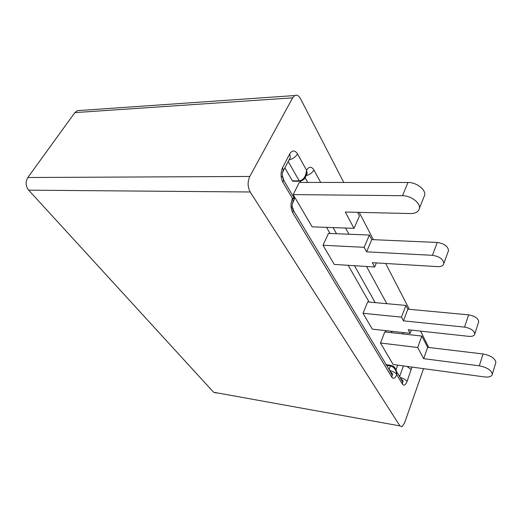 <?xml version="1.0" encoding="UTF-8"?>
<svg xmlns="http://www.w3.org/2000/svg" width="522" height="522" viewBox="0 0 522 522"><rect width="100%" height="100%" fill="white"/><g stroke="black" fill="none" stroke-linecap="round" stroke-linejoin="round"><path stroke-width="0.78" d="M80.212 110.468L77.236 110.671L74.855 112.608L27.836 177.506C25.304 181.858 25.585 186.073 28.664 190.165L213.602 392.244L216.421 393.02M343.77 182.446L300.431 98.586C298.773 95.604 296.881 94.586 294.754 95.546L292.646 97.842L249.797 176.462C247.441 181.806 247.572 186.98 250.195 191.985L399.911 425.893L402.129 426.604L404.615 422.846L423.557 368.656M428.725 347.469L420.608 331.118M409.339 309.311L385.647 263.473M373.347 239.676L359.234 212.363M386.365 365.361L390.449 365.922C394.032 366.92 396.139 369.824 396.766 374.62C395.141 378.424 393.497 379.285 391.833 377.204L292.725 212.695C290.513 208.174 290.428 203.417 292.47 198.425L294.454 198.882M299.576 181.219L292.744 181.225L293.233 181.225L292.385 180.847L299.217 180.84C303.393 180.162 305.853 176.638 306.584 170.27L297.507 153.899C294.871 149.964 292.268 149.99 289.697 153.964L282.604 167.562C280.477 172.573 280.575 177.467 282.891 182.243L292.47 198.425L294.121 197.779C294.832 197.336 294.636 197.009 293.534 196.801M392.733 365.974C394.508 366.933 395.754 368.708 396.452 371.299L396.766 374.62L402.358 384.068C403.93 386.065 405.496 385.203 407.049 381.478L411.956 367.077M320.691 182.439L313.898 169.976C311.438 166.264 308.998 166.361 306.584 170.27L305.885 176.012L305.102 177.708M386.221 332.077L385.38 330.596M369.132 302.081L348.181 265.307M330.041 233.471L326.557 227.357M300.966 182.432L300.267 181.212M395.983 369.83L397.712 365.146M292.385 180.847L284.908 167.934M293.194 194.602L402.488 195.698C410.84 195.561 420.53 202.83 419.427 208.324C418.677 211.762 415.714 213.505 410.546 213.55L345.296 212.036L354.001 228.336L312.163 226.848L293.194 194.602L299.308 182.432L407.976 182.465C416.275 182.237 425.835 189.486 424.699 195.052L423.805 197.296M357.596 212.323L359.475 215.945L354.001 228.336M366.568 251.832L432.444 255.323C439.38 256.413 443.191 259.101 443.876 263.395C443.393 265.659 441.273 266.742 437.508 266.631L372.356 262.664L374.672 267.003L334.256 264.413L323.001 245.268L364.147 247.311L366.568 251.832L371.755 239.605L437.247 242.456C444.131 243.48 447.896 246.169 448.542 250.508L448.085 251.78M376.362 262.905L374.672 267.003M364.147 247.311L369.393 235.05L328.455 233.406L323.001 245.268M369.393 235.05L371.755 239.605M403.454 320.854L464.573 327.124C470.713 328.266 474.12 330.53 474.792 333.897C474.387 335.809 472.358 336.625 468.704 336.344L408.217 329.767L410.135 333.349L372.336 329.147L363.012 313.298L401.47 317.141L403.454 320.854L407.852 309.174L468.625 314.857C474.726 315.954 478.093 318.211 478.739 321.624L478.459 322.498M411.323 330.106L410.135 333.349M401.47 317.141L405.907 305.422L367.645 301.944L363.012 313.298M405.907 305.422L407.852 309.174M423.668 358.673L479.32 365.824C487.111 367.416 491.45 370.196 492.337 374.176C491.835 376.506 489.166 377.419 484.325 376.91L393.144 364.526L380.492 343.006L417.704 347.508L423.668 358.673L427.655 347.339L483.007 353.975C490.745 355.502 495.045 358.281 495.9 362.314L495.613 363.26M417.704 347.508L421.809 336.07L384.779 331.914L380.492 343.006M421.809 336.07L427.655 347.339M249.797 176.462L27.836 177.506M292.646 97.842L74.855 112.608M250.195 191.985L28.664 190.165M399.911 425.893L213.602 392.244M345.557 228.036L348.937 234.228M366.522 266.481L386.815 303.687M402.527 332.501L403.343 333.995M399.539 376.656L403.447 365.922M389.014 369.772L390.449 365.922L391.187 365.407M305.827 176.149C305.22 178.648 303.295 180.338 300.065 181.219L299.217 180.84L288.222 161.566M392.107 332.736L391.272 331.248M375.207 302.63L354.477 265.711M336.527 233.732L333.082 227.592M307.732 182.439L305.089 177.728M292.47 198.425L293.155 201.485L292.503 202.719M291.022 206.679C292.633 207.378 293.423 208.598 293.384 210.34L292.725 212.695M390.032 371.475L392.179 375.05L391.833 377.204M389.412 370.444C392.896 371.266 395.35 372.656 396.766 374.62M282.891 182.243L283.583 179.92C283.648 178.152 282.833 176.951 281.136 176.319M282.604 167.562L283.322 170.988L282.591 172.325M400.628 378.502L402.677 381.98L402.358 384.068M289.697 153.964L290.376 157.429L289.71 158.701M400.002 377.439C403.369 378.267 405.718 379.611 407.049 381.478M297.507 153.899C295.72 156.913 292.92 158.903 289.103 159.876M406.932 366.398L411.29 369.622M306.584 170.27L307.19 173.395L306.597 174.583M313.898 169.976C312.273 172.834 309.65 174.746 306.036 175.705M407.976 182.465L402.488 195.698M437.247 242.456L432.444 255.323M468.625 314.857L464.573 327.124M483.007 353.975L479.32 365.824M294.754 95.546L77.236 110.671M385.96 364.682L390.847 365.354C395.33 367.351 393.94 366.157 396.446 371.299M289.886 158.368L283.146 171.105C281.86 172.436 282.004 175.372 283.583 179.92L294.506 198.765L292.19 204.226C292.039 207.26 292.437 209.296 293.384 210.34L392.459 374.998C392.903 374.176 392.087 372.989 390.012 371.442M400.602 378.463C402.579 380.003 403.356 381.158 402.925 381.928L396.505 371.501M305.885 176.012L306.773 174.231M424.699 195.052L419.427 208.324M448.542 250.508L443.876 263.395M478.739 321.624L474.792 333.897M495.9 362.314L492.337 374.176"/></g></svg>
